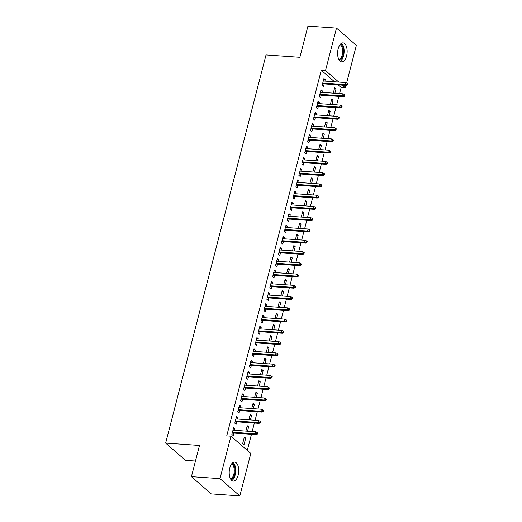 <?xml version="1.0" encoding="UTF-8"?>
<svg xmlns="http://www.w3.org/2000/svg" width="522" height="522" viewBox="0 0 522 522"><rect width="100%" height="100%" fill="white"/><g stroke="black" fill="none" stroke-linecap="round" stroke-linejoin="round"><path stroke-width="0.78" d="M229.771 467.98A9.526 4.731 -86 0 1 234.619 462.114A9.526 4.731 -86 0 1 238.143 475.255A9.526 4.731 -86 0 1 233.295 481.121A9.526 4.731 -86 0 1 229.771 467.98M338.191 48.735A9.526 4.731 -86 0 1 343.039 42.869A9.526 4.731 -86 0 1 346.569 56.011A9.526 4.731 -86 0 1 341.721 61.877A9.526 4.731 -86 0 1 338.191 48.735M247.297 450.382L251.46 434.304M252.178 431.518L254.371 423.035M255.095 420.249L257.287 411.773M258.005 408.987L260.197 400.511M260.915 397.725L263.108 389.249M263.832 386.463L266.024 377.98M266.742 375.194L268.934 366.718M269.659 363.932L271.851 355.456M272.569 352.67L274.761 344.187M275.486 341.401L277.678 332.925M278.396 330.139L280.588 321.663M281.312 318.877L283.505 310.401M284.222 307.615L286.415 299.132M287.133 296.346L289.325 287.87M290.049 285.084L292.242 276.608M292.959 273.822L295.152 265.339M295.876 262.559L298.069 254.077M298.786 251.291L300.979 242.815M301.703 240.029L303.895 231.553M304.613 228.767L306.805 220.284M307.53 217.498L309.722 209.022M310.44 206.236L312.632 197.76M313.35 194.974L315.549 186.498M316.267 183.711L318.459 175.229M319.177 172.443L321.369 163.967M322.094 161.181L324.286 152.705M325.004 149.918L327.196 141.436M327.92 138.65L330.113 130.174M330.831 127.388L333.023 118.912M333.747 116.125L335.94 107.649M336.657 104.863L338.85 96.381M339.574 93.595L341.147 87.513L345.375 87.807L342.328 85.158M250.814 453.435L239.833 495.9L219.977 478.648L230.959 436.183L250.814 453.435M219.977 478.648L191.417 476.658L211.279 493.91L239.833 495.9M195.456 461.05L185.499 460.352L165.644 443.1L266.024 54.947L299.876 57.303L307.941 26.1L336.501 28.09L356.356 45.342L346.641 82.92M345.995 85.412L345.375 87.807M246.997 426.781L248.609 426.892L247.265 425.73L245.882 431.081M248.609 426.892L247.5 431.192M236.264 417.456L237.875 417.567L236.531 416.399L234.783 423.159L236.127 424.327L236.779 421.815M237.875 417.567L237.497 419.029M252.824 404.256L254.436 404.367L253.092 403.199L251.708 408.55M254.436 404.367L253.327 408.661M242.091 394.926L243.702 395.043L242.358 393.875L240.609 400.635L241.954 401.796L242.606 399.284M243.702 395.043L243.324 396.498M258.644 381.726L260.263 381.836L258.919 380.675L257.535 386.019M260.263 381.836L259.153 386.136M247.911 372.401L249.529 372.512L248.185 371.344L246.436 378.104L247.78 379.272L248.433 376.76M249.529 372.512L249.151 373.974M264.471 359.195L266.089 359.312L264.745 358.144L263.362 363.495M266.089 359.312L264.974 363.606M253.738 349.87L255.356 349.981L254.012 348.82L252.263 355.573L253.607 356.741L254.253 354.229M255.356 349.981L254.977 351.443M270.298 336.67L271.916 336.781L270.572 335.613L269.189 340.964M271.916 336.781L270.801 341.081M259.565 327.346L261.183 327.457L259.839 326.289L258.09 333.049L259.434 334.217L260.08 331.698M261.183 327.457L260.804 328.919M276.125 314.14L277.737 314.257L276.399 313.089L275.016 318.44M277.737 314.257L276.627 318.55M265.391 304.815L267.003 304.926L265.665 303.765L263.917 310.518L265.261 311.686L265.907 309.174M267.003 304.926L266.631 306.388M281.952 291.615L283.563 291.726L282.226 290.558L280.843 295.909M283.563 291.726L282.454 296.02M271.218 282.285L272.83 282.402L271.492 281.234L269.743 287.994L271.081 289.155L271.734 286.643M272.83 282.402L272.458 283.857M287.779 269.084L289.39 269.195L288.053 268.034L286.669 273.384M289.39 269.195L288.281 273.495M277.045 259.76L278.657 259.871L277.319 258.703L275.57 265.463L276.908 266.631L277.56 264.119M278.657 259.871L278.278 261.333M293.605 246.56L295.217 246.671L293.879 245.503L292.49 250.854M295.217 246.671L294.108 250.965M282.872 237.229L284.483 237.347L283.146 236.179L281.397 242.939L282.735 244.1L283.387 241.588M284.483 237.347L284.105 238.802M299.432 224.029L301.044 224.14L299.7 222.979L298.316 228.329M301.044 224.14L299.935 228.44M288.699 214.705L290.31 214.816L288.966 213.648L287.224 220.408L288.562 221.576L289.214 219.064M290.31 214.816L289.932 216.278M305.259 201.505L306.871 201.616L305.527 200.448L304.143 205.798M306.871 201.616L305.762 205.909M294.525 192.174L296.137 192.285L294.793 191.124L293.044 197.884L294.388 199.045L295.041 196.533M296.137 192.285L295.759 193.747M311.079 178.974L312.698 179.085L311.353 177.924L309.97 183.268M312.698 179.085L311.588 183.385M300.346 169.65L301.964 169.761L300.62 168.593L298.871 175.353L300.215 176.521L300.868 174.009M301.964 169.761L301.585 171.223M316.906 156.443L318.524 156.561L317.18 155.393L315.797 160.743M318.524 156.561L317.409 160.854M306.173 147.119L307.791 147.23L306.447 146.069L304.698 152.822L306.042 153.99L306.688 151.478M307.791 147.23L307.412 148.692M322.733 133.919L324.351 134.03L323.007 132.862L321.624 138.213M324.351 134.03L323.235 138.323M311.999 124.595L313.618 124.706L312.273 123.538L310.525 130.298L311.869 131.466L312.515 128.947M313.618 124.706L313.239 126.161M328.56 111.388L330.178 111.499L328.834 110.338L327.451 115.688M330.178 111.499L329.062 115.799M317.826 102.064L319.438 102.175L318.1 101.014L316.352 107.767L317.696 108.935L318.342 106.423M319.438 102.175L319.066 103.637M334.387 88.864L335.998 88.975L334.661 87.807L333.277 93.157M335.998 88.975L334.889 93.268M323.653 79.533L325.265 79.651L323.927 78.483L322.178 85.243L323.523 86.404L324.169 83.892M325.265 79.651L324.893 81.106M341.147 87.513L338.099 84.864M334.55 81.778L321.284 70.261L226.731 435.89L230.959 436.183M320.743 90.802L322.355 90.913L321.01 89.745L319.262 96.505L320.606 97.673L321.258 95.161M322.355 90.913L321.976 92.374M331.477 100.126L333.088 100.237L331.744 99.076L330.361 104.42M333.088 100.237L331.979 104.537M314.916 113.326L316.528 113.444L315.184 112.276L313.441 119.036L314.779 120.197L315.432 117.685M316.528 113.444L316.149 114.899M325.65 122.657L327.261 122.768L325.917 121.6L324.534 126.95M327.261 122.768L326.152 127.061M309.089 135.857L310.701 135.968L309.363 134.8L307.615 141.56L308.952 142.728L309.605 140.216M310.701 135.968L310.322 137.43M319.823 145.181L321.435 145.292L320.097 144.131L318.707 149.481M321.435 145.292L320.325 149.592M303.262 158.381L304.874 158.499L303.536 157.331L301.788 164.091L303.125 165.252L303.778 162.74M304.874 158.499L304.496 159.954M313.996 167.712L315.608 167.823L314.27 166.655L312.887 172.006M315.608 167.823L314.498 172.116M297.436 180.912L299.047 181.023L297.71 179.862L295.961 186.615L297.299 187.783L297.951 185.271M299.047 181.023L298.675 182.485M308.169 190.236L309.781 190.347L308.443 189.186L307.06 194.536M309.781 190.347L308.672 194.647M291.609 203.443L293.22 203.554L291.883 202.386L290.134 209.146L291.478 210.314L292.124 207.795M293.22 203.554L292.849 205.009M302.342 212.767L303.954 212.878L302.616 211.71L301.233 217.061M303.954 212.878L302.845 217.172M285.782 225.967L287.4 226.078L286.056 224.917L284.307 231.67L285.651 232.838L286.297 230.326M287.4 226.078L287.022 227.54M296.516 235.292L298.134 235.409L296.79 234.241L295.406 239.591M298.134 235.409L297.018 239.702M279.955 248.498L281.573 248.609L280.229 247.441L278.48 254.201L279.825 255.369L280.471 252.857M281.573 248.609L281.195 250.071M290.689 257.822L292.307 257.933L290.963 256.765L289.579 262.116M292.307 257.933L291.191 262.233M274.128 271.022L275.747 271.133L274.402 269.972L272.654 276.732L273.998 277.893L274.65 275.381M275.747 271.133L275.368 272.595M284.862 280.347L286.48 280.464L285.136 279.296L283.753 284.647M286.48 280.464L285.371 284.758M268.308 293.553L269.92 293.664L268.576 292.496L266.827 299.256L268.171 300.424L268.823 297.912M269.92 293.664L269.541 295.126M279.042 302.877L280.653 302.988L279.309 301.827L277.926 307.171M280.653 302.988L279.544 307.288M262.481 316.078L264.093 316.195L262.749 315.027L261.007 321.787L262.344 322.948L262.997 320.436M264.093 316.195L263.714 317.65M273.215 325.408L274.826 325.519L273.482 324.351L272.099 329.702M274.826 325.519L273.717 329.813M256.654 338.608L258.266 338.719L256.922 337.551L255.18 344.311L256.517 345.479L257.17 342.967M258.266 338.719L257.888 340.181M267.388 347.933L269 348.043L267.662 346.882L266.272 352.233M269 348.043L267.89 352.343M250.828 361.133L252.439 361.25L251.102 360.082L249.353 366.842L250.69 368.003L251.343 365.491M252.439 361.25L252.061 362.705M261.561 370.463L263.173 370.574L261.835 369.406L260.452 374.757M263.173 370.574L262.064 374.868M245.001 383.663L246.612 383.774L245.275 382.613L243.526 389.366L244.864 390.534L245.516 388.022M246.612 383.774L246.234 385.236M255.734 392.988L257.346 393.099L256.008 391.937L254.625 397.288M257.346 393.099L256.237 397.399M239.174 406.194L240.786 406.305L239.448 405.137L237.699 411.897L239.043 413.065L239.689 410.546M240.786 406.305L240.414 407.76M249.907 415.519L251.519 415.629L250.182 414.461L248.798 419.812M251.519 415.629L250.41 419.929M233.347 428.719L234.965 428.83L233.621 427.668L231.872 434.421L233.217 435.589L233.863 433.077M234.965 428.83L234.587 430.291M245.699 438.16L244.355 436.992L242.606 443.752L243.95 444.914L245.699 438.16L244.081 438.043M321.284 70.261L325.519 70.555L336.501 28.09M191.417 476.658L199.489 445.455L165.644 443.1M338.778 82.078L325.519 70.555M322.557 83.781L346.386 85.438L345.42 84.603L322.753 83.024M347.13 84.433L347.665 84.897L347.959 83.774L347.417 83.305L347.13 84.433L345.42 84.603L345.949 82.574L323.275 80.995M346.386 85.438L347.665 84.897M347.417 83.305L345.949 82.574M319.64 95.043L343.476 96.707L342.51 95.865L319.836 94.286M344.213 95.696L344.748 96.165L345.042 95.037L344.507 94.573L344.213 95.696L342.51 95.865L343.032 93.836L320.364 92.257M343.476 96.707L344.748 96.165M344.507 94.573L343.032 93.836M316.73 106.312L340.559 107.969L339.594 107.127L316.926 105.548M341.303 106.958L341.838 107.428L342.132 106.299L341.59 105.835L341.303 106.958L339.594 107.127L340.122 105.105L317.448 103.526M340.559 107.969L341.838 107.428M341.59 105.835L340.122 105.105M340.52 44.05A8.241 4.091 -86 0 1 342.934 47.156A8.241 4.091 -86 0 1 343.006 55.443A8.241 4.091 -86 0 1 339.391 60.356M338.967 59.684A7.634 3.791 94 0 0 342.236 55.058A7.634 3.791 94 0 0 342.145 47.489A7.634 3.791 94 0 0 340.018 44.651M340.227 61.257A9.468 4.698 94 0 0 343.45 46.412A9.468 4.698 94 0 0 341.479 43.274M232.101 463.295A8.241 4.091 -86 0 1 234.508 466.4A8.241 4.091 -86 0 1 234.58 474.687A8.241 4.091 -86 0 1 230.965 479.601M230.548 478.935A7.634 3.791 94 0 0 233.817 474.309A7.634 3.791 94 0 0 233.719 466.733A7.634 3.791 94 0 0 231.592 463.901M231.801 480.501A9.468 4.698 94 0 0 235.03 465.657A9.468 4.698 94 0 0 233.053 462.518M313.813 117.574L337.649 119.231L336.683 118.396L314.009 116.817M338.387 118.226L338.928 118.69L339.215 117.567L338.68 117.098L338.387 118.226L336.683 118.396L337.205 116.367L314.538 114.788M337.649 119.231L338.928 118.69M338.68 117.098L337.205 116.367M310.903 128.836L334.732 130.493L333.767 129.658L311.099 128.079M335.476 129.489L336.011 129.952L336.305 128.83L335.77 128.36L335.476 129.489L333.767 129.658L334.295 127.629L311.621 126.05M334.732 130.493L336.011 129.952M335.77 128.36L334.295 127.629M307.993 140.098L331.822 141.762L330.857 140.92L308.189 139.341M332.56 140.751L333.101 141.221L333.388 140.092L332.853 139.628L332.56 140.751L330.857 140.92L331.379 138.891L308.711 137.319M331.822 141.762L333.101 141.221M332.853 139.628L331.379 138.891M305.076 151.367L328.912 153.024L327.947 152.183L305.272 150.61M329.65 152.019L330.185 152.483L330.478 151.354L329.943 150.891L329.65 152.019L327.947 152.183L328.468 150.16L305.794 148.581M328.912 153.024L330.185 152.483M329.943 150.891L328.468 150.16M302.166 162.629L325.996 164.286L325.03 163.451L302.362 161.872M326.739 163.282L327.274 163.745L327.562 162.623L327.026 162.153L326.739 163.282L325.03 163.451L325.552 161.422L302.884 159.843M325.996 164.286L327.274 163.745M327.026 162.153L325.552 161.422M299.25 173.891L323.085 175.555L322.12 174.713L299.445 173.134M323.823 174.544L324.358 175.014L324.651 173.885L324.116 173.421L323.823 174.544L322.12 174.713L322.642 172.684L299.974 171.105M323.085 175.555L324.358 175.014M324.116 173.421L322.642 172.684M296.339 185.16L320.169 186.817L319.203 185.976L296.535 184.397M320.913 185.806L321.448 186.276L321.741 185.147L321.2 184.684L320.913 185.806L319.203 185.976L319.732 183.946L297.057 182.374M320.169 186.817L321.448 186.276M321.2 184.684L319.732 183.946M293.423 196.422L317.259 198.079L316.293 197.244L293.618 195.665M317.996 197.075L318.531 197.538L318.825 196.416L318.289 195.946L317.996 197.075L316.293 197.244L316.815 195.215L294.147 193.636M317.259 198.079L318.531 197.538M318.289 195.946L316.815 195.215M290.513 207.684L314.342 209.342L313.376 208.506L290.708 206.927M315.086 208.337L315.621 208.8L315.914 207.678L315.373 207.208L315.086 208.337L313.376 208.506L313.905 206.477L291.23 204.898M314.342 209.342L315.621 208.8M315.373 207.208L313.905 206.477M287.596 218.946L311.432 220.61L310.466 219.769L287.792 218.189M312.169 219.599L312.711 220.069L312.998 218.94L312.463 218.477L312.169 219.599L310.466 219.769L310.988 217.739L288.32 216.16M311.432 220.61L312.711 220.069M312.463 218.477L310.988 217.739M284.686 230.215L308.515 231.872L307.549 231.031L284.882 229.452M309.259 230.868L309.794 231.331L310.088 230.202L309.553 229.739L309.259 230.868L307.549 231.031L308.078 229.008L285.403 227.429M308.515 231.872L309.794 231.331M309.553 229.739L308.078 229.008M281.769 241.477L305.605 243.135L304.639 242.299L281.971 240.72M306.342 242.13L306.884 242.593L307.171 241.471L306.636 241.001L306.342 242.13L304.639 242.299L305.161 240.27L282.493 238.691M305.605 243.135L306.884 242.593M306.636 241.001L305.161 240.27M278.859 252.739L302.695 254.403L301.729 253.561L279.055 251.982M303.432 253.392L303.967 253.862L304.261 252.733L303.726 252.263L303.432 253.392L301.729 253.561L302.251 251.532L279.577 249.953M302.695 254.403L303.967 253.862M303.726 252.263L302.251 251.532M275.949 264.008L299.778 265.665L298.812 264.824L276.145 263.245M300.522 264.654L301.057 265.124L301.344 263.995L300.809 263.532L300.522 264.654L298.812 264.824L299.334 262.794L276.667 261.222M299.778 265.665L301.057 265.124M300.809 263.532L299.334 262.794M273.032 275.27L296.868 276.928L295.902 276.086L273.228 274.513M297.605 275.923L298.14 276.386L298.434 275.264L297.899 274.794L297.605 275.923L295.902 276.086L296.424 274.063L273.756 272.484M296.868 276.928L298.14 276.386M297.899 274.794L296.424 274.063M270.122 286.532L293.951 288.19L292.986 287.354L270.318 285.775M294.695 287.185L295.23 287.648L295.524 286.526L294.982 286.056L294.695 287.185L292.986 287.354L293.514 285.325L270.84 283.746M293.951 288.19L295.23 287.648M294.982 286.056L293.514 285.325M267.205 297.794L291.041 299.458L290.075 298.617L267.401 297.038M291.778 298.447L292.313 298.917L292.607 297.788L292.072 297.325L291.778 298.447L290.075 298.617L290.597 296.587L267.93 295.008M291.041 299.458L292.313 298.917M292.072 297.325L290.597 296.587M264.295 309.063L288.124 310.72L287.159 309.879L264.491 308.3M288.868 309.716L289.403 310.179L289.697 309.05L289.155 308.587L288.868 309.716L287.159 309.879L287.687 307.856L265.013 306.277M288.124 310.72L289.403 310.179M289.155 308.587L287.687 307.856M261.378 320.325L285.214 321.983L284.249 321.147L261.574 319.568M285.952 320.978L286.493 321.441L286.78 320.319L286.245 319.849L285.952 320.978L284.249 321.147L284.771 319.118L262.103 317.539M285.214 321.983L286.493 321.441M286.245 319.849L284.771 319.118M258.468 331.587L282.298 333.245L281.332 332.41L258.664 330.831M283.041 332.24L283.577 332.71L283.87 331.581L283.335 331.111L283.041 332.24L281.332 332.41L281.86 330.38L259.186 328.801M282.298 333.245L283.577 332.71M283.335 331.111L281.86 330.38M255.552 342.856L279.387 344.513L278.422 343.672L255.754 342.093M280.125 343.502L280.666 343.972L280.953 342.843L280.418 342.38L280.125 343.502L278.422 343.672L278.944 341.642L256.276 340.07M279.387 344.513L280.666 343.972M280.418 342.38L278.944 341.642M252.641 354.118L276.477 355.776L275.505 354.934L252.837 353.361M277.215 354.771L277.75 355.234L278.043 354.105L277.508 353.642L277.215 354.771L275.505 354.934L276.034 352.911L253.359 351.332M276.477 355.776L277.75 355.234M277.508 353.642L276.034 352.911M249.731 365.38L273.561 367.038L272.595 366.203L249.927 364.624M274.304 366.033L274.84 366.496L275.127 365.374L274.592 364.904L274.304 366.033L272.595 366.203L273.117 364.173L250.449 362.594M273.561 367.038L274.84 366.496M274.592 364.904L273.117 364.173M246.815 376.643L270.65 378.306L269.685 377.465L247.01 375.886M271.388 377.295L271.923 377.765L272.216 376.636L271.681 376.173L271.388 377.295L269.685 377.465L270.207 375.435L247.539 373.856M270.65 378.306L271.923 377.765M271.681 376.173L270.207 375.435M243.904 387.911L267.734 389.569L266.768 388.727L244.1 387.148M268.478 388.557L269.013 389.027L269.306 387.898L268.765 387.435L268.478 388.557L266.768 388.727L267.297 386.704L244.622 385.125M267.734 389.569L269.013 389.027M268.765 387.435L267.297 386.704M240.988 399.173L264.824 400.831L263.858 399.996L241.184 398.416M265.561 399.826L266.096 400.289L266.39 399.167L265.855 398.697L265.561 399.826L263.858 399.996L264.38 397.966L241.712 396.387M264.824 400.831L266.096 400.289M265.855 398.697L264.38 397.966M238.078 410.436L261.907 412.093L260.941 411.258L238.273 409.679M262.651 411.088L263.186 411.551L263.479 410.429L262.938 409.959L262.651 411.088L260.941 411.258L261.47 409.228L238.795 407.649M261.907 412.093L263.186 411.551M262.938 409.959L261.47 409.228M235.161 421.698L258.997 423.362L258.031 422.52L235.357 420.941M259.734 422.35L260.276 422.82L260.563 421.691L260.028 421.228L259.734 422.35L258.031 422.52L258.553 420.491L235.885 418.918M258.997 423.362L260.276 422.82M260.028 421.228L258.553 420.491M232.251 432.966L256.08 434.624L255.114 433.782L232.447 432.209M256.824 433.619L257.359 434.082L257.653 432.953L257.111 432.49L256.824 433.619L255.114 433.782L255.643 431.759L232.969 430.18M256.08 434.624L257.359 434.082M257.111 432.49L255.643 431.759"/></g></svg>
